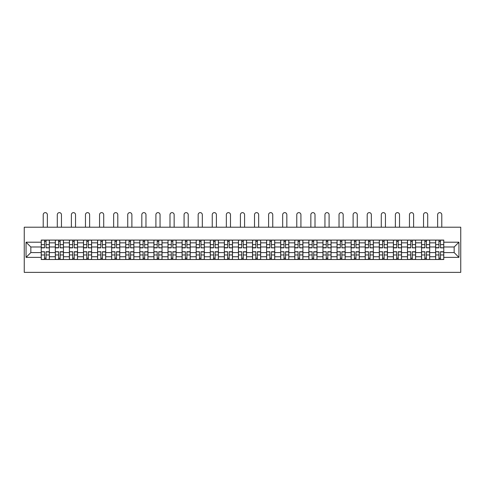 <?xml version="1.0" encoding="UTF-8"?>
<svg xmlns="http://www.w3.org/2000/svg" width="485" height="485" viewBox="0 0 485 485"><rect width="100%" height="100%" fill="white"/><g stroke="black" fill="none" stroke-linecap="round" stroke-linejoin="round"><path stroke-width="0.73" d="M24.25 272.364L460.75 272.364L460.75 227.216L24.25 227.216L24.25 272.364M55.314 259.499L55.314 242.839L49.355 242.839L49.355 259.499M49.355 242.839L49.355 240.087M55.314 242.839L55.314 240.087M63.438 240.087L63.438 259.499M69.397 259.499L69.397 240.087M77.527 240.087L77.527 259.499M83.487 259.499L83.487 240.087M91.61 240.087L91.61 259.499M97.57 259.499L97.57 240.087M105.7 240.087L105.7 259.499M111.659 259.499L111.659 240.087M119.783 240.087L119.783 259.499M125.742 259.499L125.742 240.087M133.872 240.087L133.872 259.499M139.832 259.499L139.832 240.087M147.955 240.087L147.955 259.499M153.915 259.499L153.915 240.087M162.045 240.087L162.045 259.499M168.004 259.499L168.004 240.087M176.134 240.087L176.134 259.499M182.093 259.499L182.093 240.087M190.217 240.087L190.217 259.499M196.176 259.499L196.176 240.087M204.306 240.087L204.306 259.499M210.266 259.499L210.266 240.087M218.389 240.087L218.389 259.499M224.349 259.499L224.349 240.087M232.479 240.087L232.479 259.499M238.438 259.499L238.438 240.087M246.562 240.087L246.562 259.499M252.521 259.499L252.521 240.087M260.651 240.087L260.651 259.499M266.611 259.499L266.611 240.087M274.734 240.087L274.734 259.499M280.694 259.499L280.694 240.087M288.824 240.087L288.824 259.499M294.783 259.499L294.783 240.087M302.907 240.087L302.907 259.499M308.866 259.499L308.866 240.087M316.996 240.087L316.996 259.499M322.955 259.499L322.955 240.087M331.085 240.087L331.085 259.499M337.045 259.499L337.045 240.087M345.168 240.087L345.168 259.499M351.128 259.499L351.128 240.087M359.258 240.087L359.258 259.499M365.217 259.499L365.217 240.087M373.341 240.087L373.341 259.499M379.3 259.499L379.3 240.087M387.43 240.087L387.43 259.499M393.39 259.499L393.39 240.087M401.513 240.087L401.513 259.499M407.473 259.499L407.473 240.087M415.603 240.087L415.603 259.499M421.562 259.499L421.562 240.087M429.686 240.087L429.686 259.499M435.645 259.499L435.645 240.087M435.645 252.588L429.686 252.588M421.562 252.588L415.603 252.588M407.473 252.588L401.513 252.588M393.39 252.588L387.43 252.588M379.3 252.588L373.341 252.588M365.217 252.588L359.258 252.588M351.128 252.588L345.168 252.588M337.045 252.588L331.085 252.588M322.955 252.588L316.996 252.588M308.866 252.588L302.907 252.588M294.783 252.588L288.824 252.588M280.694 252.588L274.734 252.588M266.611 252.588L260.651 252.588M252.521 252.588L246.562 252.588M238.438 252.588L232.479 252.588M224.349 252.588L218.389 252.588M210.266 252.588L204.306 252.588M196.176 252.588L190.217 252.588M182.093 252.588L176.134 252.588M168.004 252.588L162.045 252.588M153.915 252.588L147.955 252.588M139.832 252.588L133.872 252.588M125.742 252.588L119.783 252.588M111.659 252.588L105.7 252.588M97.57 252.588L91.61 252.588M83.487 252.588L77.527 252.588M69.397 252.588L63.438 252.588M55.314 252.588L49.355 252.588M435.645 246.992L429.686 246.992M421.562 246.992L415.603 246.992M407.473 246.992L401.513 246.992M393.39 246.992L387.43 246.992M379.3 246.992L373.341 246.992M365.217 246.992L359.258 246.992M351.128 246.992L345.168 246.992M337.045 246.992L331.085 246.992M322.955 246.992L316.996 246.992M308.866 246.992L302.907 246.992M294.783 246.992L288.824 246.992M280.694 246.992L274.734 246.992M266.611 246.992L260.651 246.992M252.521 246.992L246.562 246.992M238.438 246.992L232.479 246.992M224.349 246.992L218.389 246.992M210.266 246.992L204.306 246.992M196.176 246.992L190.217 246.992M182.093 246.992L176.134 246.992M168.004 246.992L162.045 246.992M153.915 246.992L147.955 246.992M139.832 246.992L133.872 246.992M125.742 246.992L119.783 246.992M111.659 246.992L105.7 246.992M97.57 246.992L91.61 246.992M83.487 246.992L77.527 246.992M69.397 246.992L63.438 246.992M55.314 246.992L49.355 246.992M30.84 252.588L41.225 252.588L41.225 246.992L30.84 246.992L30.84 252.588L26.057 257.377L26.057 242.209L41.225 242.209L41.225 246.992M443.775 246.992L443.775 252.588L454.16 252.588L454.16 246.992L443.775 246.992L443.775 240.087L41.225 240.087L41.225 242.209M443.775 242.209L458.943 242.209L458.943 257.377L443.775 257.377L443.775 252.588M41.225 252.588L41.225 259.499L443.775 259.499L443.775 257.377M41.225 257.377L26.057 257.377M46.057 258.141L44.523 258.141M44.523 241.439L46.057 241.439M60.146 258.141L58.606 258.141M58.606 241.439L60.146 241.439M74.229 258.141L72.695 258.141M72.695 241.439L74.229 241.439M88.319 258.141L86.779 258.141M86.779 241.439L88.319 241.439M102.402 258.141L100.868 258.141M100.868 241.439L102.402 241.439M116.491 258.141L114.957 258.141M114.957 241.439L116.491 241.439M130.574 258.141L129.04 258.141M129.04 241.439L130.574 241.439M144.663 258.141L143.13 258.141M143.13 241.439L144.663 241.439M158.747 258.141L157.213 258.141M157.213 241.439L158.747 241.439M172.836 258.141L171.302 258.141M171.302 241.439L172.836 241.439M186.919 258.141L185.385 258.141M185.385 241.439L186.919 241.439M201.008 258.141L199.474 258.141M199.474 241.439L201.008 241.439M215.097 258.141L213.558 258.141M213.558 241.439L215.097 241.439M229.181 258.141L227.647 258.141M227.647 241.439L229.181 241.439M243.27 258.141L241.73 258.141M241.73 241.439L243.27 241.439M257.353 258.141L255.819 258.141M255.819 241.439L257.353 241.439M271.442 258.141L269.902 258.141M269.902 241.439L271.442 241.439M285.526 258.141L283.992 258.141M283.992 241.439L285.526 241.439M299.615 258.141L298.081 258.141M298.081 241.439L299.615 241.439M313.698 258.141L312.164 258.141M312.164 241.439L313.698 241.439M327.787 258.141L326.253 258.141M326.253 241.439L327.787 241.439M341.87 258.141L340.337 258.141M340.337 241.439L341.87 241.439M355.96 258.141L354.426 258.141M354.426 241.439L355.96 241.439M370.043 258.141L368.509 258.141M368.509 241.439L370.043 241.439M384.132 258.141L382.598 258.141M382.598 241.439L384.132 241.439M398.221 258.141L396.682 258.141M396.682 241.439L398.221 241.439M412.305 258.141L410.771 258.141M410.771 241.439L412.305 241.439M426.394 258.141L424.854 258.141M424.854 241.439L426.394 241.439M440.477 258.141L438.943 258.141M438.943 241.439L440.477 241.439M26.057 242.209L30.84 246.992M454.16 252.588L458.943 257.377M454.16 246.992L458.943 242.209M47.366 227.216L47.366 214.709A2.079 2.079 0 0 0 45.287 212.636A2.079 2.079 0 0 0 43.213 214.709L43.213 227.216M46.057 247.659L49.306 247.847L46.057 247.847L46.057 240.172L49.306 240.172L47.5 240.172M49.306 247.659L49.306 240.172M44.523 241.348L46.057 241.348M43.08 240.172L41.273 240.172L41.273 247.847L44.523 247.847L44.523 240.172L47.366 240.087M41.273 240.172L43.213 240.087M44.523 251.921L41.273 251.733L44.523 251.733L44.523 259.408L41.273 259.408L43.08 259.408M41.273 251.921L41.273 259.408M46.057 258.232L44.523 258.232M47.5 259.408L49.306 259.408L49.306 251.733L46.057 251.733L46.057 259.408L43.213 259.408M49.306 259.408L47.366 259.408M61.456 227.216L61.456 214.709A2.079 2.079 0 0 0 59.376 212.636A2.079 2.079 0 0 0 57.297 214.709L57.297 227.216M60.146 247.659L63.396 247.847L60.146 247.847L60.146 240.172L63.396 240.172L61.589 240.172M63.396 247.659L63.396 240.172M58.606 241.348L60.146 241.348M57.163 240.172L55.357 240.172L55.357 247.847L58.606 247.847L58.606 240.172L61.456 240.087M55.357 240.172L57.297 240.087M75.539 227.216L75.539 214.709A2.079 2.079 0 0 0 73.465 212.636A2.079 2.079 0 0 0 71.386 214.709L71.386 227.216M74.229 247.659L77.479 247.847L74.229 247.847L74.229 240.172L77.479 240.172L75.672 240.172M77.479 247.659L77.479 240.172M72.695 241.348L74.229 241.348M71.253 240.172L69.446 240.172L69.446 247.847L72.695 247.847L72.695 240.172L75.539 240.087M69.446 240.172L71.386 240.087M58.606 251.921L55.357 251.733L58.606 251.733L58.606 259.408L55.357 259.408L57.163 259.408M55.357 251.921L55.357 259.408M60.146 258.232L58.606 258.232M61.589 259.408L63.396 259.408L63.396 251.733L60.146 251.733L60.146 259.408L57.297 259.408M63.396 259.408L61.456 259.408M72.695 251.921L69.446 251.733L72.695 251.733L72.695 259.408L69.446 259.408L71.253 259.408M69.446 251.921L69.446 259.408M74.229 258.232L72.695 258.232M75.672 259.408L77.479 259.408L77.479 251.733L74.229 251.733L74.229 259.408L71.386 259.408M77.479 259.408L75.539 259.408M89.628 227.216L89.628 214.709A2.079 2.079 0 0 0 87.549 212.636A2.079 2.079 0 0 0 85.469 214.709L85.469 227.216M88.319 247.659L91.568 247.847L88.319 247.847L88.319 240.172L91.568 240.172L89.761 240.172M91.568 247.659L91.568 240.172M86.779 241.348L88.319 241.348M85.336 240.172L83.529 240.172L83.529 247.847L86.779 247.847L86.779 240.172L89.628 240.087M83.529 240.172L85.469 240.087M103.711 227.216L103.711 214.709A2.079 2.079 0 0 0 101.638 212.636A2.079 2.079 0 0 0 99.558 214.709L99.558 227.216M102.402 247.659L105.651 247.847L102.402 247.847L102.402 240.172L105.651 240.172L103.845 240.172M105.651 247.659L105.651 240.172M100.868 241.348L102.402 241.348M99.425 240.172L97.618 240.172L97.618 247.847L100.868 247.847L100.868 240.172L103.711 240.087M97.618 240.172L99.558 240.087M117.8 227.216L117.8 214.709A2.079 2.079 0 0 0 115.721 212.636A2.079 2.079 0 0 0 113.648 214.709L113.648 227.216M116.491 247.659L119.74 247.847L116.491 247.847L116.491 240.172L119.74 240.172L117.934 240.172M119.74 247.659L119.74 240.172M114.957 241.348L116.491 241.348M113.508 240.172L111.702 240.172L111.702 247.847L114.957 247.847L114.957 240.172L117.8 240.087M111.702 240.172L113.648 240.087M86.779 251.921L83.529 251.733L86.779 251.733L86.779 259.408L83.529 259.408L85.336 259.408M83.529 251.921L83.529 259.408M88.319 258.232L86.779 258.232M89.761 259.408L91.568 259.408L91.568 251.733L88.319 251.733L88.319 259.408L85.469 259.408M91.568 259.408L89.628 259.408M100.868 251.921L97.618 251.733L100.868 251.733L100.868 259.408L97.618 259.408L99.425 259.408M97.618 251.921L97.618 259.408M102.402 258.232L100.868 258.232M103.845 259.408L105.651 259.408L105.651 251.733L102.402 251.733L102.402 259.408L99.558 259.408M105.651 259.408L103.711 259.408M114.957 251.921L111.702 251.733L114.957 251.733L114.957 259.408L111.702 259.408L113.508 259.408M111.702 251.921L111.702 259.408M116.491 258.232L114.957 258.232M117.934 259.408L119.74 259.408L119.74 251.733L116.491 251.733L116.491 259.408L113.648 259.408M119.74 259.408L117.8 259.408M131.884 227.216L131.884 214.709A2.079 2.079 0 0 0 129.81 212.636A2.079 2.079 0 0 0 127.731 214.709L127.731 227.216M130.574 247.659L133.824 247.847L130.574 247.847L130.574 240.172L133.824 240.172L132.023 240.172M133.824 247.659L133.824 240.172M129.04 241.348L130.574 241.348M127.597 240.172L125.791 240.172L125.791 247.847L129.04 247.847L129.04 240.172L131.884 240.087M125.791 240.172L127.731 240.087M129.04 251.921L125.791 251.733L129.04 251.733L129.04 259.408L125.791 259.408L127.597 259.408M125.791 251.921L125.791 259.408M130.574 258.232L129.04 258.232M132.023 259.408L133.824 259.408L133.824 251.733L130.574 251.733L130.574 259.408L127.731 259.408M133.824 259.408L131.884 259.408M145.973 227.216L145.973 214.709A2.079 2.079 0 0 0 143.893 212.636A2.079 2.079 0 0 0 141.82 214.709L141.82 227.216M144.663 247.659L147.913 247.847L144.663 247.847L144.663 240.172L147.913 240.172L146.106 240.172M147.913 247.659L147.913 240.172M143.13 241.348L144.663 241.348M141.681 240.172L139.874 240.172L139.874 247.847L143.13 247.847L143.13 240.172L145.973 240.087M139.874 240.172L141.82 240.087M143.13 251.921L139.874 251.733L143.13 251.733L143.13 259.408L139.874 259.408L141.681 259.408M139.874 251.921L139.874 259.408M144.663 258.232L143.13 258.232M146.106 259.408L147.913 259.408L147.913 251.733L144.663 251.733L144.663 259.408L141.82 259.408M147.913 259.408L145.973 259.408M160.056 227.216L160.056 214.709A2.079 2.079 0 0 0 157.983 212.636A2.079 2.079 0 0 0 155.903 214.709L155.903 227.216M158.747 247.659L162.002 247.847L158.747 247.847L158.747 240.172L162.002 240.172L160.195 240.172M162.002 247.659L162.002 240.172M157.213 241.348L158.747 241.348M155.77 240.172L153.963 240.172L153.963 247.847L157.213 247.847L157.213 240.172L160.056 240.087M153.963 240.172L155.903 240.087M157.213 251.921L153.963 251.733L157.213 251.733L157.213 259.408L153.963 259.408L155.77 259.408M153.963 251.921L153.963 259.408M158.747 258.232L157.213 258.232M160.195 259.408L162.002 259.408L162.002 251.733L158.747 251.733L158.747 259.408L155.903 259.408M162.002 259.408L160.056 259.408M174.145 227.216L174.145 214.709A2.079 2.079 0 0 0 172.066 212.636A2.079 2.079 0 0 0 169.992 214.709L169.992 227.216M172.836 247.659L176.085 247.847L172.836 247.847L172.836 240.172L176.085 240.172L174.279 240.172M176.085 247.659L176.085 240.172M171.302 241.348L172.836 241.348M169.853 240.172L168.046 240.172L168.046 247.847L171.302 247.847L171.302 240.172L174.145 240.087M168.046 240.172L169.992 240.087M171.302 251.921L168.046 251.733L171.302 251.733L171.302 259.408L168.046 259.408L169.853 259.408M168.046 251.921L168.046 259.408M172.836 258.232L171.302 258.232M174.279 259.408L176.085 259.408L176.085 251.733L172.836 251.733L172.836 259.408L169.992 259.408M176.085 259.408L174.145 259.408M188.228 227.216L188.228 214.709A2.079 2.079 0 0 0 186.155 212.636A2.079 2.079 0 0 0 184.076 214.709L184.076 227.216M186.919 247.659L190.175 247.847L186.919 247.847L186.919 240.172L190.175 240.172L188.368 240.172M190.175 247.659L190.175 240.172M185.385 241.348L186.919 241.348M183.942 240.172L182.136 240.172L182.136 247.847L185.385 247.847L185.385 240.172L188.228 240.087M182.136 240.172L184.076 240.087M185.385 251.921L182.136 251.733L185.385 251.733L185.385 259.408L182.136 259.408L183.942 259.408M182.136 251.921L182.136 259.408M186.919 258.232L185.385 258.232M188.368 259.408L190.175 259.408L190.175 251.733L186.919 251.733L186.919 259.408L184.076 259.408M190.175 259.408L188.228 259.408M202.318 227.216L202.318 214.709A2.079 2.079 0 0 0 200.238 212.636A2.079 2.079 0 0 0 198.165 214.709L198.165 227.216M201.008 247.659L204.258 247.847L201.008 247.847L201.008 240.172L204.258 240.172L202.451 240.172M204.258 247.659L204.258 240.172M199.474 241.348L201.008 241.348M198.025 240.172L196.225 240.172L196.225 247.847L199.474 247.847L199.474 240.172L202.318 240.087M196.225 240.172L198.165 240.087M199.474 251.921L196.225 251.733L199.474 251.733L199.474 259.408L196.225 259.408L198.025 259.408M196.225 251.921L196.225 259.408M201.008 258.232L199.474 258.232M202.451 259.408L204.258 259.408L204.258 251.733L201.008 251.733L201.008 259.408L198.165 259.408M204.258 259.408L202.318 259.408M216.401 227.216L216.401 214.709A2.079 2.079 0 0 0 214.328 212.636A2.079 2.079 0 0 0 212.248 214.709L212.248 227.216M215.097 247.659L218.347 247.847L215.097 247.847L215.097 240.172L218.347 240.172L216.54 240.172M218.347 247.659L218.347 240.172M213.558 241.348L215.097 241.348M212.115 240.172L210.308 240.172L210.308 247.847L213.558 247.847L213.558 240.172L216.401 240.087M210.308 240.172L212.248 240.087M213.558 251.921L210.308 251.733L213.558 251.733L213.558 259.408L210.308 259.408L212.115 259.408M210.308 251.921L210.308 259.408M215.097 258.232L213.558 258.232M216.54 259.408L218.347 259.408L218.347 251.733L215.097 251.733L215.097 259.408L212.248 259.408M218.347 259.408L216.401 259.408M230.49 227.216L230.49 214.709A2.079 2.079 0 0 0 228.411 212.636A2.079 2.079 0 0 0 226.337 214.709L226.337 227.216M229.181 247.659L232.43 247.847L229.181 247.847L229.181 240.172L232.43 240.172L230.624 240.172M232.43 247.659L232.43 240.172M227.647 241.348L229.181 241.348M226.204 240.172L224.397 240.172L224.397 247.847L227.647 247.847L227.647 240.172L230.49 240.087M224.397 240.172L226.337 240.087M227.647 251.921L224.397 251.733L227.647 251.733L227.647 259.408L224.397 259.408L226.204 259.408M224.397 251.921L224.397 259.408M229.181 258.232L227.647 258.232M230.624 259.408L232.43 259.408L232.43 251.733L229.181 251.733L229.181 259.408L226.337 259.408M232.43 259.408L230.49 259.408M244.579 227.216L244.579 214.709A2.079 2.079 0 0 0 242.5 212.636A2.079 2.079 0 0 0 240.421 214.709L240.421 227.216M243.27 247.659L246.519 247.847L243.27 247.847L243.27 240.172L246.519 240.172L244.713 240.172M246.519 247.659L246.519 240.172M241.73 241.348L243.27 241.348M240.287 240.172L238.481 240.172L238.481 247.847L241.73 247.847L241.73 240.172L244.579 240.087M238.481 240.172L240.421 240.087M241.73 251.921L238.481 251.733L241.73 251.733L241.73 259.408L238.481 259.408L240.287 259.408M238.481 251.921L238.481 259.408M243.27 258.232L241.73 258.232M244.713 259.408L246.519 259.408L246.519 251.733L243.27 251.733L243.27 259.408L240.421 259.408M246.519 259.408L244.579 259.408M258.663 227.216L258.663 214.709A2.079 2.079 0 0 0 256.589 212.636A2.079 2.079 0 0 0 254.51 214.709L254.51 227.216M257.353 247.659L260.603 247.847L257.353 247.847L257.353 240.172L260.603 240.172L258.796 240.172M260.603 247.659L260.603 240.172M255.819 241.348L257.353 241.348M254.376 240.172L252.57 240.172L252.57 247.847L255.819 247.847L255.819 240.172L258.663 240.087M252.57 240.172L254.51 240.087M255.819 251.921L252.57 251.733L255.819 251.733L255.819 259.408L252.57 259.408L254.376 259.408M252.57 251.921L252.57 259.408M257.353 258.232L255.819 258.232M258.796 259.408L260.603 259.408L260.603 251.733L257.353 251.733L257.353 259.408L254.51 259.408M260.603 259.408L258.663 259.408M272.752 227.216L272.752 214.709A2.079 2.079 0 0 0 270.672 212.636A2.079 2.079 0 0 0 268.599 214.709L268.599 227.216M271.442 247.659L274.692 247.847L271.442 247.847L271.442 240.172L274.692 240.172L272.885 240.172M274.692 247.659L274.692 240.172M269.902 241.348L271.442 241.348M268.46 240.172L266.653 240.172L266.653 247.847L269.902 247.847L269.902 240.172L272.752 240.087M266.653 240.172L268.599 240.087M269.902 251.921L266.653 251.733L269.902 251.733L269.902 259.408L266.653 259.408L268.46 259.408M266.653 251.921L266.653 259.408M271.442 258.232L269.902 258.232M272.885 259.408L274.692 259.408L274.692 251.733L271.442 251.733L271.442 259.408L268.599 259.408M274.692 259.408L272.752 259.408M286.835 227.216L286.835 214.709A2.079 2.079 0 0 0 284.762 212.636A2.079 2.079 0 0 0 282.682 214.709L282.682 227.216M285.526 247.659L288.775 247.847L285.526 247.847L285.526 240.172L288.775 240.172L286.974 240.172M288.775 247.659L288.775 240.172M283.992 241.348L285.526 241.348M282.549 240.172L280.742 240.172L280.742 247.847L283.992 247.847L283.992 240.172L286.835 240.087M280.742 240.172L282.682 240.087M283.992 251.921L280.742 251.733L283.992 251.733L283.992 259.408L280.742 259.408L282.549 259.408M280.742 251.921L280.742 259.408M285.526 258.232L283.992 258.232M286.974 259.408L288.775 259.408L288.775 251.733L285.526 251.733L285.526 259.408L282.682 259.408M288.775 259.408L286.835 259.408M300.924 227.216L300.924 214.709A2.079 2.079 0 0 0 298.845 212.636A2.079 2.079 0 0 0 296.771 214.709L296.771 227.216M299.615 247.659L302.864 247.847L299.615 247.847L299.615 240.172L302.864 240.172L301.058 240.172M302.864 247.659L302.864 240.172M298.081 241.348L299.615 241.348M296.632 240.172L294.825 240.172L294.825 247.847L298.081 247.847L298.081 240.172L300.924 240.087M294.825 240.172L296.771 240.087M298.081 251.921L294.825 251.733L298.081 251.733L298.081 259.408L294.825 259.408L296.632 259.408M294.825 251.921L294.825 259.408M299.615 258.232L298.081 258.232M301.058 259.408L302.864 259.408L302.864 251.733L299.615 251.733L299.615 259.408L296.771 259.408M302.864 259.408L300.924 259.408M315.007 227.216L315.007 214.709A2.079 2.079 0 0 0 312.934 212.636A2.079 2.079 0 0 0 310.855 214.709L310.855 227.216M313.698 247.659L316.954 247.847L313.698 247.847L313.698 240.172L316.954 240.172L315.147 240.172M316.954 247.659L316.954 240.172M312.164 241.348L313.698 241.348M310.721 240.172L308.915 240.172L308.915 247.847L312.164 247.847L312.164 240.172L315.007 240.087M308.915 240.172L310.855 240.087M312.164 251.921L308.915 251.733L312.164 251.733L312.164 259.408L308.915 259.408L310.721 259.408M308.915 251.921L308.915 259.408M313.698 258.232L312.164 258.232M315.147 259.408L316.954 259.408L316.954 251.733L313.698 251.733L313.698 259.408L310.855 259.408M316.954 259.408L315.007 259.408M329.097 227.216L329.097 214.709A2.079 2.079 0 0 0 327.017 212.636A2.079 2.079 0 0 0 324.944 214.709L324.944 227.216M327.787 247.659L331.037 247.847L327.787 247.847L327.787 240.172L331.037 240.172L329.23 240.172M331.037 247.659L331.037 240.172M326.253 241.348L327.787 241.348M324.804 240.172L322.998 240.172L322.998 247.847L326.253 247.847L326.253 240.172L329.097 240.087M322.998 240.172L324.944 240.087M326.253 251.921L322.998 251.733L326.253 251.733L326.253 259.408L322.998 259.408L324.804 259.408M322.998 251.921L322.998 259.408M327.787 258.232L326.253 258.232M329.23 259.408L331.037 259.408L331.037 251.733L327.787 251.733L327.787 259.408L324.944 259.408M331.037 259.408L329.097 259.408M343.18 227.216L343.18 214.709A2.079 2.079 0 0 0 341.107 212.636A2.079 2.079 0 0 0 339.027 214.709L339.027 227.216M341.87 247.659L345.126 247.847L341.87 247.847L341.87 240.172L345.126 240.172L343.319 240.172M345.126 247.659L345.126 240.172M340.337 241.348L341.87 241.348M338.894 240.172L337.087 240.172L337.087 247.847L340.337 247.847L340.337 240.172L343.18 240.087M337.087 240.172L339.027 240.087M340.337 251.921L337.087 251.733L340.337 251.733L340.337 259.408L337.087 259.408L338.894 259.408M337.087 251.921L337.087 259.408M341.87 258.232L340.337 258.232M343.319 259.408L345.126 259.408L345.126 251.733L341.87 251.733L341.87 259.408L339.027 259.408M345.126 259.408L343.18 259.408M357.269 227.216L357.269 214.709A2.079 2.079 0 0 0 355.19 212.636A2.079 2.079 0 0 0 353.116 214.709L353.116 227.216M355.96 247.659L359.209 247.847L355.96 247.847L355.96 240.172L359.209 240.172L357.403 240.172M359.209 247.659L359.209 240.172M354.426 241.348L355.96 241.348M352.977 240.172L351.176 240.172L351.176 247.847L354.426 247.847L354.426 240.172L357.269 240.087M351.176 240.172L353.116 240.087M354.426 251.921L351.176 251.733L354.426 251.733L354.426 259.408L351.176 259.408L352.977 259.408M351.176 251.921L351.176 259.408M355.96 258.232L354.426 258.232M357.403 259.408L359.209 259.408L359.209 251.733L355.96 251.733L355.96 259.408L353.116 259.408M359.209 259.408L357.269 259.408M371.352 227.216L371.352 214.709A2.079 2.079 0 0 0 369.279 212.636A2.079 2.079 0 0 0 367.2 214.709L367.2 227.216M370.043 247.659L373.298 247.847L370.043 247.847L370.043 240.172L373.298 240.172L371.492 240.172M373.298 247.659L373.298 240.172M368.509 241.348L370.043 241.348M367.066 240.172L365.26 240.172L365.26 247.847L368.509 247.847L368.509 240.172L371.352 240.087M365.26 240.172L367.2 240.087M368.509 251.921L365.26 251.733L368.509 251.733L368.509 259.408L365.26 259.408L367.066 259.408M365.26 251.921L365.26 259.408M370.043 258.232L368.509 258.232M371.492 259.408L373.298 259.408L373.298 251.733L370.043 251.733L370.043 259.408L367.2 259.408M373.298 259.408L371.352 259.408M385.442 227.216L385.442 214.709A2.079 2.079 0 0 0 383.362 212.636A2.079 2.079 0 0 0 381.289 214.709L381.289 227.216M384.132 247.659L387.382 247.847L384.132 247.847L384.132 240.172L387.382 240.172L385.575 240.172M387.382 247.659L387.382 240.172M382.598 241.348L384.132 241.348M381.155 240.172L379.349 240.172L379.349 247.847L382.598 247.847L382.598 240.172L385.442 240.087M379.349 240.172L381.289 240.087M382.598 251.921L379.349 251.733L382.598 251.733L382.598 259.408L379.349 259.408L381.155 259.408M379.349 251.921L379.349 259.408M384.132 258.232L382.598 258.232M385.575 259.408L387.382 259.408L387.382 251.733L384.132 251.733L384.132 259.408L381.289 259.408M387.382 259.408L385.442 259.408M399.531 227.216L399.531 214.709A2.079 2.079 0 0 0 397.451 212.636A2.079 2.079 0 0 0 395.372 214.709L395.372 227.216M398.221 247.659L401.471 247.847L398.221 247.847L398.221 240.172L401.471 240.172L399.664 240.172M401.471 247.659L401.471 240.172M396.682 241.348L398.221 241.348M395.239 240.172L393.432 240.172L393.432 247.847L396.682 247.847L396.682 240.172L399.531 240.087M393.432 240.172L395.372 240.087M396.682 251.921L393.432 251.733L396.682 251.733L396.682 259.408L393.432 259.408L395.239 259.408M393.432 251.921L393.432 259.408M398.221 258.232L396.682 258.232M399.664 259.408L401.471 259.408L401.471 251.733L398.221 251.733L398.221 259.408L395.372 259.408M401.471 259.408L399.531 259.408M413.614 227.216L413.614 214.709A2.079 2.079 0 0 0 411.535 212.636A2.079 2.079 0 0 0 409.461 214.709L409.461 227.216M412.305 247.659L415.554 247.847L412.305 247.847L412.305 240.172L415.554 240.172L413.747 240.172M415.554 247.659L415.554 240.172M410.771 241.348L412.305 241.348M409.328 240.172L407.521 240.172L407.521 247.847L410.771 247.847L410.771 240.172L413.614 240.087M407.521 240.172L409.461 240.087M410.771 251.921L407.521 251.733L410.771 251.733L410.771 259.408L407.521 259.408L409.328 259.408M407.521 251.921L407.521 259.408M412.305 258.232L410.771 258.232M413.747 259.408L415.554 259.408L415.554 251.733L412.305 251.733L412.305 259.408L409.461 259.408M415.554 259.408L413.614 259.408M427.703 227.216L427.703 214.709A2.079 2.079 0 0 0 425.624 212.636A2.079 2.079 0 0 0 423.544 214.709L423.544 227.216M426.394 247.659L429.643 247.847L426.394 247.847L426.394 240.172L429.643 240.172L427.837 240.172M429.643 247.659L429.643 240.172M424.854 241.348L426.394 241.348M423.411 240.172L421.604 240.172L421.604 247.847L424.854 247.847L424.854 240.172L427.703 240.087M421.604 240.172L423.544 240.087M424.854 251.921L421.604 251.733L424.854 251.733L424.854 259.408L421.604 259.408L423.411 259.408M421.604 251.921L421.604 259.408M426.394 258.232L424.854 258.232M427.837 259.408L429.643 259.408L429.643 251.733L426.394 251.733L426.394 259.408L423.544 259.408M429.643 259.408L427.703 259.408M441.786 227.216L441.786 214.709A2.079 2.079 0 0 0 439.713 212.636A2.079 2.079 0 0 0 437.634 214.709L437.634 227.216M440.477 247.659L443.726 247.847L440.477 247.847L440.477 240.172L443.726 240.172L441.92 240.172M443.726 247.659L443.726 240.172M438.943 241.348L440.477 241.348M437.5 240.172L435.694 240.172L435.694 247.847L438.943 247.847L438.943 240.172L441.786 240.087M435.694 240.172L437.634 240.087M438.943 251.921L435.694 251.733L438.943 251.733L438.943 259.408L435.694 259.408L437.5 259.408M435.694 251.921L435.694 259.408M440.477 258.232L438.943 258.232M441.92 259.408L443.726 259.408L443.726 251.733L440.477 251.733L440.477 259.408L437.634 259.408M443.726 259.408L441.786 259.408M421.562 242.839L415.603 242.839M407.473 242.839L401.513 242.839M393.39 242.839L387.43 242.839M379.3 242.839L373.341 242.839M365.217 242.839L359.258 242.839M351.128 242.839L345.168 242.839M337.045 242.839L331.085 242.839M322.955 242.839L316.996 242.839M308.866 242.839L302.907 242.839M294.783 242.839L288.824 242.839M280.694 242.839L274.734 242.839M266.611 242.839L260.651 242.839M252.521 242.839L246.562 242.839M238.438 242.839L232.479 242.839M224.349 242.839L218.389 242.839M210.266 242.839L204.306 242.839M196.176 242.839L190.217 242.839M182.093 242.839L176.134 242.839M168.004 242.839L162.045 242.839M153.915 242.839L147.955 242.839M139.832 242.839L133.872 242.839M125.742 242.839L119.783 242.839M111.659 242.839L105.7 242.839M97.57 242.839L91.61 242.839M83.487 242.839L77.527 242.839M69.397 242.839L63.438 242.839M435.645 242.839L429.686 242.839M421.562 256.747L415.603 256.747M407.473 256.747L401.513 256.747M393.39 256.747L387.43 256.747M379.3 256.747L373.341 256.747M365.217 256.747L359.258 256.747M351.128 256.747L345.168 256.747M337.045 256.747L331.085 256.747M322.955 256.747L316.996 256.747M308.866 256.747L302.907 256.747M294.783 256.747L288.824 256.747M280.694 256.747L274.734 256.747M266.611 256.747L260.651 256.747M252.521 256.747L246.562 256.747M238.438 256.747L232.479 256.747M224.349 256.747L218.389 256.747M210.266 256.747L204.306 256.747M196.176 256.747L190.217 256.747M182.093 256.747L176.134 256.747M168.004 256.747L162.045 256.747M153.915 256.747L147.955 256.747M139.832 256.747L133.872 256.747M125.742 256.747L119.783 256.747M111.659 256.747L105.7 256.747M97.57 256.747L91.61 256.747M83.487 256.747L77.527 256.747M69.397 256.747L63.438 256.747M55.314 256.747L49.355 256.747M435.645 256.747L429.686 256.747M46.057 244.61L49.306 244.61M41.273 247.659L44.523 247.659M41.273 244.61L44.523 244.61M44.523 254.971L41.273 254.971M49.306 251.921L46.057 251.921M49.306 254.971L46.057 254.971M60.146 244.61L63.396 244.61M55.357 247.659L58.606 247.659M55.357 244.61L58.606 244.61M74.229 244.61L77.479 244.61M69.446 247.659L72.695 247.659M69.446 244.61L72.695 244.61M58.606 254.971L55.357 254.971M63.396 251.921L60.146 251.921M63.396 254.971L60.146 254.971M72.695 254.971L69.446 254.971M77.479 251.921L74.229 251.921M77.479 254.971L74.229 254.971M88.319 244.61L91.568 244.61M83.529 247.659L86.779 247.659M83.529 244.61L86.779 244.61M102.402 244.61L105.651 244.61M97.618 247.659L100.868 247.659M97.618 244.61L100.868 244.61M116.491 244.61L119.74 244.61M111.702 247.659L114.957 247.659M111.702 244.61L114.957 244.61M86.779 254.971L83.529 254.971M91.568 251.921L88.319 251.921M91.568 254.971L88.319 254.971M100.868 254.971L97.618 254.971M105.651 251.921L102.402 251.921M105.651 254.971L102.402 254.971M114.957 254.971L111.702 254.971M119.74 251.921L116.491 251.921M119.74 254.971L116.491 254.971M130.574 244.61L133.824 244.61M125.791 247.659L129.04 247.659M125.791 244.61L129.04 244.61M129.04 254.971L125.791 254.971M133.824 251.921L130.574 251.921M133.824 254.971L130.574 254.971M144.663 244.61L147.913 244.61M139.874 247.659L143.13 247.659M139.874 244.61L143.13 244.61M143.13 254.971L139.874 254.971M147.913 251.921L144.663 251.921M147.913 254.971L144.663 254.971M158.747 244.61L162.002 244.61M153.963 247.659L157.213 247.659M153.963 244.61L157.213 244.61M157.213 254.971L153.963 254.971M162.002 251.921L158.747 251.921M162.002 254.971L158.747 254.971M172.836 244.61L176.085 244.61M168.046 247.659L171.302 247.659M168.046 244.61L171.302 244.61M171.302 254.971L168.046 254.971M176.085 251.921L172.836 251.921M176.085 254.971L172.836 254.971M186.919 244.61L190.175 244.61M182.136 247.659L185.385 247.659M182.136 244.61L185.385 244.61M185.385 254.971L182.136 254.971M190.175 251.921L186.919 251.921M190.175 254.971L186.919 254.971M201.008 244.61L204.258 244.61M196.225 247.659L199.474 247.659M196.225 244.61L199.474 244.61M199.474 254.971L196.225 254.971M204.258 251.921L201.008 251.921M204.258 254.971L201.008 254.971M215.097 244.61L218.347 244.61M210.308 247.659L213.558 247.659M210.308 244.61L213.558 244.61M213.558 254.971L210.308 254.971M218.347 251.921L215.097 251.921M218.347 254.971L215.097 254.971M229.181 244.61L232.43 244.61M224.397 247.659L227.647 247.659M224.397 244.61L227.647 244.61M227.647 254.971L224.397 254.971M232.43 251.921L229.181 251.921M232.43 254.971L229.181 254.971M243.27 244.61L246.519 244.61M238.481 247.659L241.73 247.659M238.481 244.61L241.73 244.61M241.73 254.971L238.481 254.971M246.519 251.921L243.27 251.921M246.519 254.971L243.27 254.971M257.353 244.61L260.603 244.61M252.57 247.659L255.819 247.659M252.57 244.61L255.819 244.61M255.819 254.971L252.57 254.971M260.603 251.921L257.353 251.921M260.603 254.971L257.353 254.971M271.442 244.61L274.692 244.61M266.653 247.659L269.902 247.659M266.653 244.61L269.902 244.61M269.902 254.971L266.653 254.971M274.692 251.921L271.442 251.921M274.692 254.971L271.442 254.971M285.526 244.61L288.775 244.61M280.742 247.659L283.992 247.659M280.742 244.61L283.992 244.61M283.992 254.971L280.742 254.971M288.775 251.921L285.526 251.921M288.775 254.971L285.526 254.971M299.615 244.61L302.864 244.61M294.825 247.659L298.081 247.659M294.825 244.61L298.081 244.61M298.081 254.971L294.825 254.971M302.864 251.921L299.615 251.921M302.864 254.971L299.615 254.971M313.698 244.61L316.954 244.61M308.915 247.659L312.164 247.659M308.915 244.61L312.164 244.61M312.164 254.971L308.915 254.971M316.954 251.921L313.698 251.921M316.954 254.971L313.698 254.971M327.787 244.61L331.037 244.61M322.998 247.659L326.253 247.659M322.998 244.61L326.253 244.61M326.253 254.971L322.998 254.971M331.037 251.921L327.787 251.921M331.037 254.971L327.787 254.971M341.87 244.61L345.126 244.61M337.087 247.659L340.337 247.659M337.087 244.61L340.337 244.61M340.337 254.971L337.087 254.971M345.126 251.921L341.87 251.921M345.126 254.971L341.87 254.971M355.96 244.61L359.209 244.61M351.176 247.659L354.426 247.659M351.176 244.61L354.426 244.61M354.426 254.971L351.176 254.971M359.209 251.921L355.96 251.921M359.209 254.971L355.96 254.971M370.043 244.61L373.298 244.61M365.26 247.659L368.509 247.659M365.26 244.61L368.509 244.61M368.509 254.971L365.26 254.971M373.298 251.921L370.043 251.921M373.298 254.971L370.043 254.971M384.132 244.61L387.382 244.61M379.349 247.659L382.598 247.659M379.349 244.61L382.598 244.61M382.598 254.971L379.349 254.971M387.382 251.921L384.132 251.921M387.382 254.971L384.132 254.971M398.221 244.61L401.471 244.61M393.432 247.659L396.682 247.659M393.432 244.61L396.682 244.61M396.682 254.971L393.432 254.971M401.471 251.921L398.221 251.921M401.471 254.971L398.221 254.971M412.305 244.61L415.554 244.61M407.521 247.659L410.771 247.659M407.521 244.61L410.771 244.61M410.771 254.971L407.521 254.971M415.554 251.921L412.305 251.921M415.554 254.971L412.305 254.971M426.394 244.61L429.643 244.61M421.604 247.659L424.854 247.659M421.604 244.61L424.854 244.61M424.854 254.971L421.604 254.971M429.643 251.921L426.394 251.921M429.643 254.971L426.394 254.971M440.477 244.61L443.726 244.61M435.694 247.659L438.943 247.659M435.694 244.61L438.943 244.61M438.943 254.971L435.694 254.971M443.726 251.921L440.477 251.921M443.726 254.971L440.477 254.971"/></g></svg>
